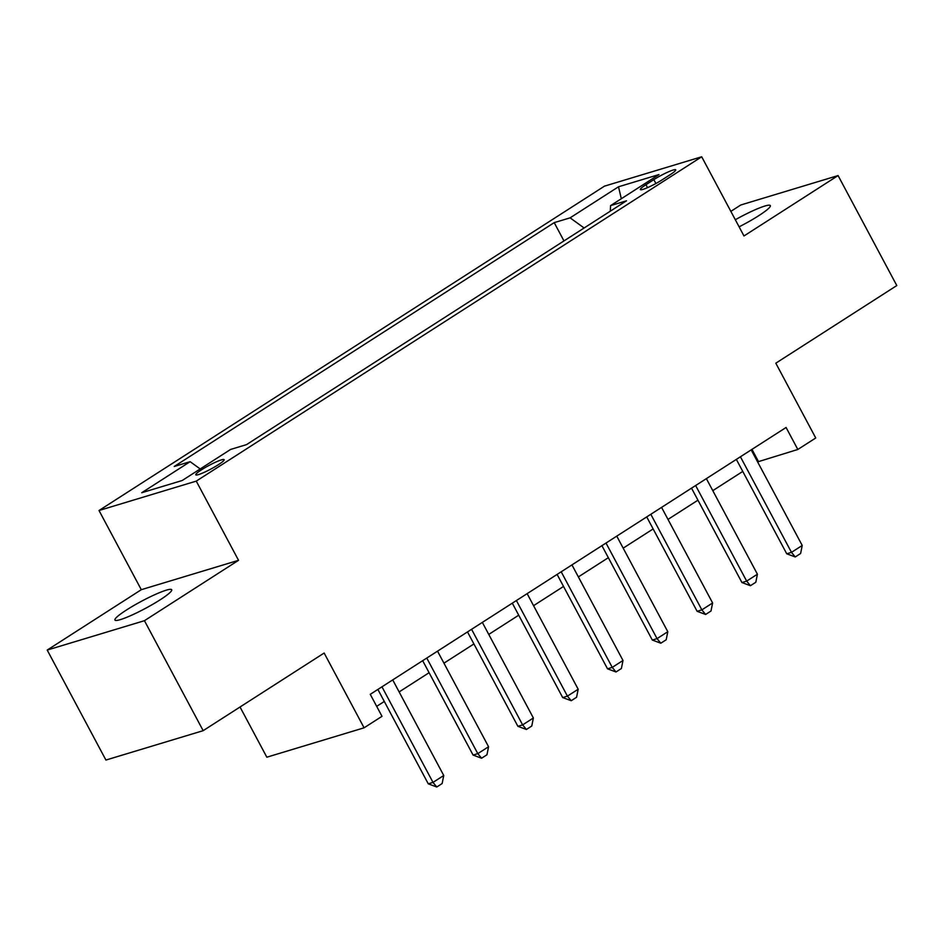 <?xml version="1.0" encoding="UTF-8"?>
<svg xmlns="http://www.w3.org/2000/svg" width="944" height="944" viewBox="0 0 944 944"><rect width="100%" height="100%" fill="white"/><g stroke="black" fill="none" stroke-linecap="round" stroke-linejoin="round"><path stroke-width="1.42" d="M160.138 599.818A32.179 4.071 -28.1 0 0 171.702 589.752A32.179 4.071 -28.1 0 0 155.312 594.449A32.179 4.071 -28.1 0 0 126.496 609.989A32.179 4.071 -28.1 0 0 114.932 620.055A32.179 4.071 -28.1 0 0 131.322 615.346A32.179 4.071 -28.1 0 0 160.138 599.818M739.105 226.831A32.179 4.071 -28.1 0 0 758.775 215.669A32.179 4.071 -28.1 0 0 770.339 205.591A32.179 4.071 -28.1 0 0 735.317 219.74M218.359 464.708A16.083 2.041 -28.1 0 0 224.141 459.669A16.083 2.041 -28.1 0 0 215.952 462.017A16.083 2.041 -28.1 0 0 201.544 469.782A16.083 2.041 -28.1 0 0 195.762 474.82A16.083 2.041 -28.1 0 0 203.951 472.472A16.083 2.041 -28.1 0 0 218.359 464.708M240.036 707.009L266.833 757.194L364.077 727.812L382.001 716.319L370.26 694.324L786.081 427.479L797.822 449.474L815.746 437.981L775.815 363.192L896.8 285.56L838.083 175.572L740.839 204.966L730.845 211.373M47.2 650.074L105.917 760.05L203.161 730.668L144.444 620.692L238.537 560.311L196.258 481.121L99.014 510.503L141.293 589.693L47.2 650.074L144.444 620.692M196.258 481.121L701.699 156.775L604.455 186.157L99.014 510.503M653.838 179.643L645.956 184.694A15.588 1.971 -28.1 0 0 640.351 189.579A15.588 1.971 -28.1 0 0 648.292 187.301A15.588 1.971 -28.1 0 0 662.24 179.773L670.134 174.711A15.588 1.971 -28.1 0 0 675.727 169.837A15.588 1.971 -28.1 0 0 667.797 172.115A15.588 1.971 -28.1 0 0 653.838 179.643L655.903 183.502M584.124 227.988L570.117 217.84L554.211 222.642L174.239 466.478L190.133 461.675L200.199 468.956M570.117 217.84L618.509 186.782L658.983 174.557L610.579 205.615L610.284 211.196M190.133 461.675L141.742 492.733L182.216 480.496L230.607 449.438L246.502 444.636L626.486 200.801L610.579 205.615M364.077 727.812L324.146 653.036L203.161 730.668M701.699 156.775L743.978 235.965L838.083 175.572M757.607 461.899L797.822 449.474M376.68 706.348L384.291 701.463M399.135 691.928L429.095 672.706M443.951 663.172L473.912 643.95M488.756 634.427L518.716 615.193M533.561 605.67L563.533 586.436M578.377 576.914L608.337 557.692M623.182 548.157L653.142 528.935M667.986 519.412L697.958 500.178M712.803 490.656L742.763 471.422M751.979 449.368L758.398 461.392M554.211 222.642L563.969 240.921M621.317 198.724L618.509 186.782M238.537 560.311L141.293 589.693M751.188 449.875L802.223 545.467L800.618 553.503L795.237 556.948L791.473 552.358L786.741 553.798L736.344 459.398M802.223 545.467L791.473 552.358L740.426 456.778M795.237 556.948L786.741 553.798M706.372 478.632L757.418 574.212L755.814 582.259L750.433 585.705L746.669 581.115L741.937 582.542L691.527 488.154M757.418 574.212L746.669 581.115L695.622 485.523M750.433 585.705L741.937 582.542M661.567 507.376L712.614 602.968L710.997 611.016L705.628 614.461L701.852 609.871L697.12 611.299L646.723 516.911M712.614 602.968L701.852 609.871L650.817 514.279M705.628 614.461L697.12 611.299M616.762 536.133L667.797 631.725L666.193 639.761L660.812 643.218L657.048 638.628L652.316 640.056L601.918 545.656M667.797 631.725L657.048 638.628L606.001 543.036M660.812 643.218L652.316 640.056M571.946 564.89L622.993 660.481L621.388 668.517L616.007 671.975L612.243 667.384L607.511 668.812L557.102 574.412M622.993 660.481L612.243 667.384L561.196 571.793M616.007 671.975L607.511 668.812M527.141 593.646L578.188 689.238L576.572 697.274L571.203 700.719L567.427 696.129L562.695 697.569L512.297 603.169M578.188 689.238L567.427 696.129L516.392 600.549M571.203 700.719L562.695 697.569M482.337 622.391L533.372 717.983L531.767 726.03L526.386 729.476L522.622 724.886L517.89 726.314L467.492 631.925M533.372 717.983L522.622 724.886L471.575 629.294M526.386 729.476L517.89 726.314M437.52 651.148L488.567 746.739L486.962 754.775L481.582 758.233L477.806 753.642L473.086 755.07L422.676 660.682M488.567 746.739L477.806 753.642L426.771 658.051M481.582 758.233L473.086 755.07M392.716 679.904L443.751 775.496L442.146 783.532L436.777 786.989L433.001 782.399L428.269 783.827L377.871 689.427M443.751 775.496L433.001 782.399L381.966 686.807M436.777 786.989L428.269 783.827M647.525 187.632L645.956 184.694"/></g></svg>
